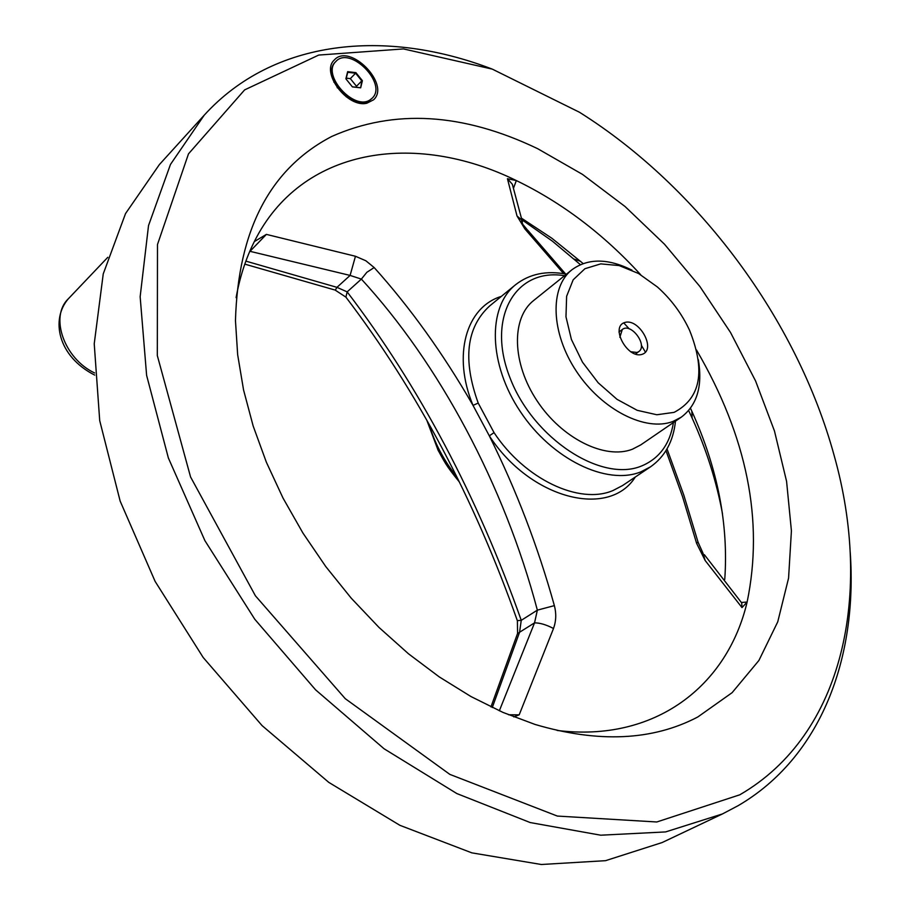 <?xml version="1.0" encoding="UTF-8"?>
<svg xmlns="http://www.w3.org/2000/svg" width="910" height="910" viewBox="0 0 910 910"><rect width="100%" height="100%" fill="white"/><g stroke="black" fill="none" stroke-linecap="round" stroke-linejoin="round"><path stroke-width="1.36" d="M619.835 337.291L622.292 329.511C630.96 322.208 648.216 345.459 638.706 351.647L637.114 352.466L630.55 351.738M346.278 78.158L350.327 78.624L356.492 86.268L356.254 87.246M350.327 78.624L355.594 73.209L347.734 72.299L346.062 79.034M517.426 633.872L519.564 632.257L521.248 620.336L537.355 610.144C504.276 484.996 439.155 363.704 361.372 279.097L366.832 272.317L374.169 267.551C410.262 307.705 443.215 353.649 473.018 405.382L478.205 403.073L494.039 432.625L489.318 435.845C516.232 489.933 537.912 546.535 554.372 605.628L537.355 610.144L534.545 622.861C539.937 622.838 546.25 624.715 553.508 628.491L519.189 714.839L508.485 714.748M563.654 273.66L524.877 228.922L527.641 230.094L565.622 274.001M522.932 224.906L521.339 219.708L517.016 215.977L524.877 228.922M517.016 215.977L507.439 178.701L516.345 180.567L513.627 187.824M236.1 297.661C239.796 277.072 245.882 258.383 254.334 241.582C301.051 147.773 414.414 130.562 516.345 180.567C562.05 202.702 603.489 234.086 640.663 274.718M254.334 241.582L266.391 234.393L355.457 256.267L350.1 275.423L249.818 251.274M374.169 267.551L365.854 260.76L355.457 256.267M204.204 115.206L159.33 164.642L125.534 213.577L103.24 273.91L94.231 343.798L99.713 420.636L120.154 501.103L155.121 581.399L203.214 657.532L262.103 725.634L328.806 782.395L399.888 825.313L471.824 852.852L541.325 864.5L605.525 860.678L662.161 842.535L722.483 813.927L665.585 831.922L600.714 835.198L530.177 822.549L456.843 793.565L384.088 748.782L315.554 689.803L254.789 619.266L204.909 540.654L168.361 457.946L146.612 375.341L140.151 296.751L148.523 225.566L170.466 164.448L204.204 115.206C273.535 38.903 385.908 28.381 491.753 68.921M499.34 710.801L534.545 622.861L519.564 632.257L492.276 707.536M346.505 297.911L345.902 297.126L347.165 291.871C419.18 386.375 477.204 495.859 521.248 620.336L517.335 620.631M522.397 221.835L512.341 184.252L507.439 178.701M667.019 448.914L683.808 495.12L698.004 541.973L696.616 543.361L682.545 496.655L665.984 450.655M696.616 543.361L705.159 560.503L702.952 553.098L698.084 542.258M741.388 602.454L747.121 602.045L742.003 607.596L705.159 560.503M742.003 607.596L741.707 602.932L704.363 554.69M521.737 218.343L551.892 238.272L583.139 263.547M690.474 408.249L691.862 411.274C717.649 468.377 728.614 524.422 724.758 579.408M696.48 349.963C747.099 436.686 763.979 520.713 747.121 602.045C727.397 685.935 655.211 742.56 557.136 730.457M490.956 706.911L517.574 633.417L517.403 620.836C474.292 498.748 417.121 390.845 345.902 297.126L335.13 290.074M553.508 628.491C556.158 621.075 556.442 613.454 554.372 605.628M635.305 477.022C609.04 518.905 530.28 499.021 489.318 435.845L473.018 405.382C452.156 355.298 466.068 307.091 501.319 296.398M513.786 716.898L519.189 714.839M642.187 354.32C627.684 359.359 609.905 326.917 624.704 322.515C639.161 317.783 656.713 349.622 642.187 354.32M674.105 412.366L656.827 414.755L637.205 410.319L617.026 399.342L598.188 382.791L582.48 362.169L571.4 339.453L565.975 316.794L566.623 296.296L573.175 279.802L584.937 268.712L600.748 263.877L619.153 265.572L638.57 273.512L657.373 286.957C671.114 299.219 681.863 313.711 689.621 330.421C705.841 371.098 700.666 398.409 674.105 412.366M698.323 359.621C702.782 385.988 697.106 405.166 681.294 417.155L672.99 421.444C645.634 432.034 601.851 409.887 576.462 371.382C550.812 333.003 549.435 287.31 571.958 269.747C588.019 258.099 608.016 258.224 631.961 270.145M681.294 417.155L640.788 444.876L632.461 449.199C605.127 459.937 561.845 438.552 537.048 400.81C511.977 363.215 511.09 318.102 533.681 300.482L571.958 269.747M623.725 322.891L629.208 328.863M641.334 345.22L645.463 352.193M266.391 234.393L249.613 251.729M245.871 261.125L336.962 287.344L350.1 275.423L361.372 279.097L347.165 291.871L336.962 287.344L335.301 290.131L244.801 264.127M697.788 716.989C652.618 740.683 598.348 743.163 534.966 724.417L503.014 712.428L470.971 696.548L439.291 676.926L408.476 653.778L378.981 627.422L351.271 598.223L325.791 566.6L302.928 533.044L283.01 498.054L266.346 462.178L253.151 425.971L243.561 389.969L237.658 354.695L235.462 320.638C238.067 229.934 270.179 168.532 331.786 136.432C394.246 108.779 462.872 112.874 537.673 148.694L582.491 174.39L625.079 206.536L664.505 244.233L699.915 286.536L730.514 332.457L755.584 380.983L774.467 430.999L786.581 481.367L791.416 530.848L788.572 578.123L777.754 621.814L758.894 660.489L732.106 692.681L697.788 716.989M522.033 219.856L552.415 241.173L580.398 264.639M688.642 410.558L692.123 418.054C706.422 449.608 716.557 481.549 722.506 513.866M366.821 103.228C347.37 108.176 320.411 72.413 334.266 60.049C349.554 42.338 390.902 84.311 373.578 99.804L366.821 103.228M739.762 794.817L656.792 821.98L557.341 816.065L449.847 774.387L345.265 698.687L255.414 595.811L190.565 476.965L157.316 355.571L157.487 244.506L188.484 153.87L244.619 89.897L318.716 55.066L403.483 48.924L492.276 69.114L579.465 112.249C698.948 187.38 796.967 319.524 834.197 455.671C872.713 592.512 844.423 734.256 739.762 794.817M850.213 552.177C857.709 658.669 820.672 757.518 738.146 805.668L722.483 813.927M336.37 84.983L337.371 87.895M346.266 96.869L349.133 97.859M362.396 80.694L360.667 87.826L352.409 86.905L345.88 78.806L347.654 71.674L355.901 72.641L362.396 80.694L361.782 80.888L355.594 73.209L355.901 72.641M370.268 99.725L372.11 98.246C388.081 83.936 349.918 45.216 335.813 61.55C321.196 74.813 354.388 111.509 370.268 99.725M335.597 61.789L335.358 62.017C320.741 75.291 353.933 111.975 369.801 100.191L371.872 98.473M356.492 86.268L361.782 80.888L360.667 87.826M352.329 86.803L360.132 87.678M347.734 72.299L347.654 71.674M107.801 257.302L68.295 298.844C49.458 316.657 64.098 358.631 94.594 372.952M673.434 422.536C669.953 444.046 659.352 458.526 641.607 465.977C601.351 482.937 533.169 438.472 510.066 377.98C486.042 317.647 515.526 267.517 564.53 275.707M675.482 421.137C673.32 441.418 664.994 456.649 650.502 466.841L640.913 471.835C606.742 485.758 552.006 459.334 520.406 411.707C488.488 364.273 487.26 307.216 515.47 284.807C529.427 273.887 546.432 270.338 566.464 274.16M429.213 424.742C434.741 443.25 443.909 460.596 456.729 476.783M650.502 466.841L622.611 485.519L613.021 490.524C579.477 505.004 524.797 479.32 494.039 432.625M478.205 403.073C462.599 359.768 466.364 327.441 489.512 306.078L515.47 284.807M68.295 298.844C50.744 319.091 57.41 356.128 94.697 375.091M635.339 354.115L638.706 351.647M618.948 332.025L622.292 329.511M526.935 229.343L523.045 224.668M427.052 420.864L438.074 450.2C444.615 461.791 445.161 464.578 459.266 481.856M580.648 261.352L574.233 259.134M691.862 411.274L692.123 418.054M334.527 81.49L333.868 82.173M352.568 99.713L351.908 100.384"/></g></svg>
